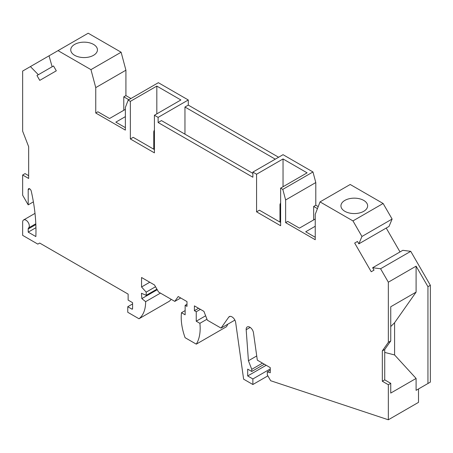 <?xml version="1.0" encoding="UTF-8"?>
<svg xmlns="http://www.w3.org/2000/svg" width="453" height="453" viewBox="0 0 453 453"><rect width="100%" height="100%" fill="white"/><g stroke="black" fill="none" stroke-linecap="round" stroke-linejoin="round"><path stroke-width="0.68" d="M382.326 350.894L384.733 349.501L390.746 340.945L388.34 342.338L382.326 350.894L382.326 381.256L388.34 384.727L388.34 419.784L270.679 380.73L267.31 374.897L267.31 371.902L270.265 372.757L270.265 367.626L257.315 360.152L253.476 332.819A5.21 3.007 -120 0 0 250.956 328.04A5.21 3.007 -120 0 0 247.242 326.947A5.21 3.007 -120 0 0 246.177 329.71L248.431 360.752L251.76 369.337L251.76 371.477L264.348 364.212M251.76 371.477L247.689 369.127L247.689 375.962L252.87 378.957L252.87 384.512L267.865 375.854M358.855 243.844L361.947 236.472L392.111 219.054L389.025 226.432L358.855 243.844L357.474 241.455L354.676 243.068L371.228 271.743L374.031 270.124L372.649 267.734L402.813 250.316L410.746 251.33L430.35 285.288L427.943 286.675L427.943 383.504L430.35 382.111L430.35 285.288M357.474 241.455L354.676 243.068M285.628 199.971L282.802 189.377L280.634 188.125L280.634 225.736L256.574 211.845L256.574 174.235L252.87 172.095L283.04 154.683L312.972 171.964L315.792 182.553L285.628 199.971L285.628 222.638L315.237 239.733L315.237 214.343L320.033 201.896L350.203 184.484L383.125 203.488L392.111 219.054M185.135 310.594L181.489 312.7L185.135 314.807L185.135 305.333L186.987 306.398L186.987 301.596L178.21 296.528L174.79 301.392L158.578 292.032L154.507 284.982L141.557 277.502L141.557 286.981L149.762 282.242M174.79 301.392L180.713 297.978M130.962 98.511L125.917 95.594L125.917 70.204L121.121 52.225L90.957 69.637L58.029 50.634L49.043 55.821L52.135 66.761L53.516 65.962L36.959 75.521L53.516 65.962L56.314 70.815L39.762 80.374L36.959 75.521M270.265 368.912L252.87 378.957M121.121 52.225L88.199 33.216L58.029 50.634M158.352 82.695L188.284 99.977L158.12 117.389L154.416 115.255L180.883 99.977L156.823 86.087L130.356 101.364L128.188 100.113L158.352 82.695M278.595 157.248L188.284 105.102L188.284 99.977M315.792 182.553L315.792 205.22L318.216 206.619M386.222 228.046L400.01 251.936M427.943 383.504L416.097 390.339L418.504 388.951L418.504 402.366L388.34 419.784M181.489 312.7A47.112 27.197 -120 0 0 185.096 337.689L196.285 344.15L226.449 326.732A47.112 27.197 -120 0 0 227.802 324.189M160.441 293.108L145.634 301.658A39.083 22.565 -120 0 1 138.986 318.759L169.15 301.341A39.083 22.565 -120 0 0 171.24 299.342M317.44 208.629L313.669 206.449L315.792 205.22M285.628 222.638L287.757 221.409L299.416 228.136L315.237 219.003M315.237 226.268L305.707 231.772L315.237 237.276M35.81 223.754L28.601 227.916A4.711 2.718 -120 0 0 28.194 222.429A4.711 2.718 -120 0 0 23.624 219.948A4.711 2.718 -120 0 0 22.65 222.106L22.65 235.35L37.825 244.116L39.677 243.046L128.137 294.116L128.137 300.101L132.582 302.666L132.582 308.652A1.048 0.606 60 0 1 132.361 309.127A1.048 0.606 60 0 1 131.84 309.076L132.582 308.652M125.362 109.377L109.541 118.516L97.882 111.783L95.753 113.012L125.362 130.107L125.362 107.44L128.188 100.113M154.416 149.586L133.199 137.333L130.356 138.975L154.416 152.865L154.416 115.255M84.094 42.157A13.347 7.707 180 0 1 97.44 49.864A13.347 7.707 180 0 1 97.123 51.529A13.347 7.707 180 0 1 84.094 57.571A13.347 7.707 180 0 1 70.742 49.864A13.347 7.707 180 0 1 84.094 42.157M252.87 384.512L243.618 379.167L235.673 322.553A5.232 3.024 -120 0 0 232.027 316.919L231.942 316.862A5.232 3.024 -120 0 0 229.32 316.607A5.232 3.024 -120 0 0 228.731 317.151L221.041 328.097L207.344 320.192L203.929 311.375L194.394 305.871L194.394 310.673L198.55 308.272M234.875 320.107L221.041 328.097M280.634 188.125L307.094 172.842L283.04 158.952L256.574 174.235M283.04 186.732L283.04 158.952M125.917 70.204L95.753 87.622L90.957 69.637M252.87 172.095L252.87 177.225L158.12 122.52L158.12 117.389M138.986 318.759L127.769 312.281L127.769 306.726L132.582 303.946M127.769 306.726L131.84 309.076M125.362 127.65L115.832 122.146L125.362 116.642M410.746 251.33L380.577 268.748L388.34 282.191L416.097 266.16L427.943 286.675M145.634 301.658L141.834 298.606L141.461 293.267L146.183 295.345L156.914 289.15M267.31 371.902L270.265 370.192M33.392 201.862L28.199 204.858L22.65 195.237L22.65 175.005L28.664 178.476L28.664 146.71L22.65 131.206L22.65 71.059L30.413 66.58L38.341 74.722M35.94 227.678L28.199 232.146L35.861 236.568A157.032 90.662 -120 0 0 31.263 191.189A2.616 1.512 -120 0 0 30.447 189.507A2.095 1.206 -120 0 0 28.635 188.714A2.095 1.206 -120 0 0 28.199 189.671L28.199 204.858M416.097 390.339L416.097 378.436L390.746 393.074L390.746 383.34L384.733 379.869L382.326 381.256M416.097 378.436L394.586 354.954L394.586 322.729L416.097 292.117L390.746 306.755L390.746 340.945M384.733 352.417L394.586 354.954M390.746 326.568L394.586 322.729M372.649 267.734L380.577 268.748M248.431 360.752L256.726 355.962M262.497 363.142L251.76 369.337M28.199 232.146L28.199 229.008A2.616 1.512 -120 0 1 28.601 227.916M146.183 295.345L146.183 292.14L141.557 286.981M196.285 344.15A47.112 27.197 -120 0 0 199.892 323.323L196.24 321.217L205.639 315.792M200.402 309.342L196.24 311.743L196.24 321.217M196.24 311.743L194.394 310.673M388.34 342.338L388.34 282.191M320.033 201.896L352.961 220.905L361.947 236.472M130.356 138.975L130.356 101.364M95.753 87.622L95.753 113.012M141.834 298.606L157.242 289.71M247.689 375.962L266.194 365.277M154.416 131.942L153.771 131.568L154.416 129.898M125.917 95.594L123.788 96.823L128.833 99.739M123.788 96.823L123.788 110.289M22.65 175.005L25.057 173.612L28.664 175.696M186.987 304.263L185.135 305.333M155.526 286.743L146.183 292.14M388.34 384.727L390.746 383.34M416.097 292.117L416.097 266.16M280.634 204.807L279.982 204.433L279.982 222.083M252.87 173.38L161.449 120.594L158.12 122.52M206.976 319.229L199.892 323.323M153.771 131.568L153.771 149.213M312.972 171.964L282.802 189.377M313.669 206.449L313.669 219.909M49.043 55.821L30.413 66.58M384.733 349.501L384.733 379.869M352.961 220.905L383.125 203.488M354.286 213.567A13.347 7.707 -0 0 0 367.638 205.86A13.347 7.707 -0 0 0 354.286 198.154A13.347 7.707 -0 0 0 340.939 205.86A13.347 7.707 -0 0 0 341.256 207.525A13.347 7.707 -0 0 0 354.286 213.567M279.982 204.433L280.634 202.768M156.823 86.087L156.823 113.867M184.954 134.167L184.954 107.027L188.284 105.102M275.265 159.167L184.954 107.027M256.574 211.845L259.41 210.203L280.634 222.457M228.731 317.151L230.09 316.37M28.199 189.671L29.683 188.816M250.169 327.406L246.177 329.71M35.844 224.597L28.199 229.008M35.006 213.38L23.624 219.948"/></g></svg>
